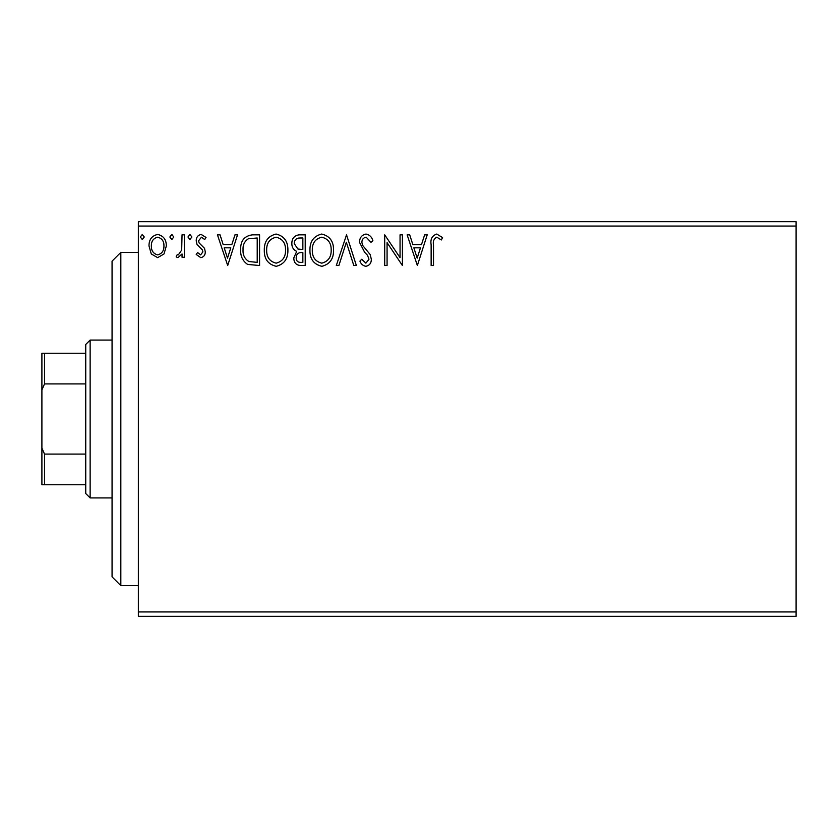 <?xml version="1.0" encoding="UTF-8"?>
<svg xmlns="http://www.w3.org/2000/svg" width="838" height="838" viewBox="0 0 838 838"><rect width="100%" height="100%" fill="white"/><g stroke="black" fill="none" stroke-linecap="round" stroke-linejoin="round"><path stroke-width="1.26" d="M796.1 616.318L138.364 616.318L138.364 611.939L796.1 611.939L796.1 616.318M796.1 226.061L138.364 226.061L138.364 221.682L796.1 221.682L796.1 611.939M164.018 253.945L157.649 257.654L151.29 253.966L148.996 245.984C148.934 239.626 151.814 235.782 157.649 234.441C163.483 235.771 166.364 239.616 166.312 245.984L164.018 253.945M184.412 234.839L184.412 257.266L182.045 257.266L182.045 253.966L177.939 257.654L176.148 256.889L177.268 254.501L178.326 254.909L181.678 250.07L182.045 234.839L184.412 234.839M200.774 257.654L196.218 254.469L197.6 252.542L200.628 254.909L202.901 251.882L202.335 249.85L196.993 244.392L196.218 240.925C196.197 237.311 197.852 235.153 201.193 234.441L206.054 237.479L204.702 239.553L201.455 237.196L198.575 240.81L199.13 242.947L204.514 248.32L205.268 251.777C205.32 255.066 203.823 257.025 200.774 257.654M252.437 234.839L259.571 234.839L259.571 265.531L247.619 264.42C242.632 260.964 240.328 256.093 240.684 249.797C240.328 240.935 244.246 235.949 252.437 234.839M305.221 234.839L305.221 265.531L300.873 265.531C296.202 265.29 293.845 262.755 293.803 257.926L296.683 251.39C293.426 249.829 291.813 247.22 291.834 243.544C291.865 238.474 294.285 235.572 299.082 234.839L305.221 234.839M346.534 234.839L356.37 265.531L353.804 265.531L346.345 242.245L338.877 265.531L336.31 265.531L346.534 234.839M400.051 234.839L402.418 234.839L402.418 265.531L387.072 242.632L387.072 265.531L384.705 265.531L384.705 234.839L400.051 257.675L400.051 234.839M433.508 245.105L433.508 265.531L431.141 265.531L431.141 244.801C430.198 239.228 432.073 235.646 436.755 234.043L442.558 237.594L441.354 239.951L436.776 237.196C433.885 238.715 432.785 241.354 433.508 245.105M138.364 226.061L138.364 611.939M417.366 265.531L407.142 234.839L409.709 234.839L412.862 244.675L421.483 244.675L424.636 234.839L427.212 234.839L417.366 265.531M366.007 234.043C369.579 234.766 371.873 237.007 372.9 240.757L370.983 242.308L366.175 237.196C363.367 237.699 361.932 239.438 361.88 242.402L362.655 245.408L370.113 254.48L371.328 259.152C371.37 263.132 369.537 265.52 365.839 266.316C362.98 265.751 361.01 264.022 359.921 261.121L361.765 259.235L365.871 263.163L368.971 259.277L367.536 255.318L364.624 252.259L359.523 242.35C359.565 237.751 361.723 234.986 366.007 234.043M333.555 250.049C333.723 258.806 329.837 264.221 321.897 266.316C313.768 264.42 309.788 259.047 309.945 250.195C309.788 241.428 313.716 236.044 321.708 234.043C329.711 235.97 333.66 241.313 333.555 250.049M287.905 250.049C288.073 258.806 284.187 264.221 276.247 266.316C268.118 264.42 264.138 259.047 264.295 250.195C264.138 241.428 268.066 236.044 276.058 234.043C284.061 235.97 288.01 241.313 287.905 250.049M227.695 265.531L217.461 234.839L220.038 234.839L223.191 244.675L231.812 244.675L234.965 234.839L237.531 234.839L227.695 265.531M191.881 236.997L189.922 239.553L187.953 236.997L189.922 234.441L191.881 236.997M173.78 236.997L171.821 239.553L169.852 236.997L171.821 234.441L173.78 236.997M144.272 236.997L142.303 239.553L140.334 236.997L142.303 234.441L144.272 236.997M413.867 247.818L417.177 258.125L420.477 247.818L413.867 247.818M312.302 250.195C312.186 257.224 315.35 261.54 321.792 263.163C328.203 261.466 331.335 257.098 331.188 250.059C331.303 243.072 328.171 238.788 321.792 237.196C315.308 238.778 312.155 243.114 312.302 250.195M300.413 262.378L302.853 262.378L302.853 252.542L301.649 252.542C298.119 252.521 296.296 254.291 296.17 257.863C296.17 260.744 297.584 262.252 300.413 262.378M301.659 249.399L302.853 249.399L302.853 237.982L300.161 237.982C296.401 237.929 294.421 239.783 294.201 243.544L297.909 249.033L301.659 249.399M266.652 250.195C266.536 257.224 269.7 261.54 276.142 263.163C282.553 261.466 285.685 257.098 285.538 250.059C285.653 243.072 282.521 238.788 276.142 237.196C269.668 238.778 266.505 243.114 266.652 250.195M257.214 262.378L257.214 237.982L248.352 238.767C244.518 241.323 242.748 245 243.041 249.797C242.737 254.962 244.675 258.869 248.865 261.519L257.214 262.378M224.196 247.818L227.507 258.125L230.796 247.818L224.196 247.818M151.353 245.974C151.259 250.73 153.354 253.705 157.649 254.909C161.954 253.715 164.049 250.74 163.944 245.974C164.059 241.218 161.954 238.296 157.649 237.196C153.344 238.296 151.249 241.229 151.353 245.974M120.829 585.626L112.062 576.858L112.062 261.142L120.829 252.374L120.829 585.626L138.364 585.626M90.137 497.929L85.748 493.54L85.748 344.46L90.137 340.071L90.137 497.929L112.062 497.929M85.748 383.919L44.529 383.919L41.9 389.932L41.9 353.227L44.529 353.227L44.529 383.919M85.748 484.773L41.9 484.773L41.9 389.932M41.9 448.068L44.529 454.081L44.529 484.773M85.748 454.081L44.529 454.081M85.748 353.227L44.529 353.227M120.829 252.374L138.364 252.374M90.137 340.071L112.062 340.071"/></g></svg>
